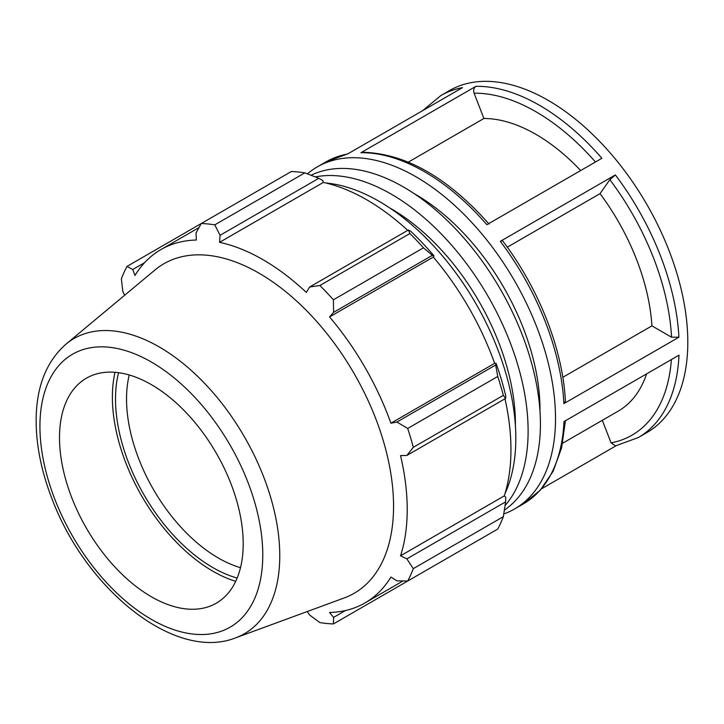<?xml version="1.0" encoding="UTF-8"?>
<svg xmlns="http://www.w3.org/2000/svg" width="724" height="724" viewBox="0 0 724 724"><rect width="100%" height="100%" fill="white"/><g stroke="black" fill="none" stroke-linecap="round" stroke-linejoin="round"><path stroke-width="1.09" d="M504.375 510.094A193.489 111.713 -120 0 0 540.421 424.038A193.489 111.713 -120 0 0 458.636 232.187A193.489 111.713 -120 0 0 311.058 175.253M505.062 505.605A193.489 111.713 -120 0 0 528.122 431.142A193.489 111.713 -120 0 0 455.794 250.061A193.489 111.713 -120 0 0 315.284 176.909M515.388 425.567A175.507 101.324 -120 0 0 515.398 423.802A175.507 101.324 -120 0 0 389.765 207.978M505.017 493.542A193.489 111.713 -120 0 0 515.814 438.246A193.489 111.713 -120 0 0 325.719 182.982M240.504 567.688A129.895 74.997 60 0 1 126.537 398.951A129.895 74.997 60 0 1 129.243 374.978M602.323 420.309L611.065 442.862L615.518 445.875L638.278 437.549A197.444 113.994 -120 0 0 678.994 355.176L563.978 421.576A197.444 113.994 60 0 1 523.262 503.949L514.628 508.936A197.444 113.994 -120 0 0 514.628 280.948A197.444 113.994 -120 0 0 317.193 166.954A197.444 113.994 -120 0 0 307.41 173.851M638.278 437.549L646.912 432.563A197.444 113.994 -120 0 0 646.912 204.575A197.444 113.994 -120 0 0 449.468 90.581L440.835 95.568L422.617 110.681M541.48 488.845L616.079 445.776M503.777 513.959A197.444 113.994 -120 0 0 514.628 508.936M348.018 153.75L325.818 161.977A197.444 113.994 60 0 1 347.511 154.04L462.527 87.631A197.444 113.994 -120 0 0 440.835 95.568M475.921 86.328L360.905 152.728A197.444 113.994 60 0 1 486.863 224.693L601.888 158.285A197.444 113.994 -120 0 0 475.921 86.328C473.804 87.903 473.197 90.192 474.093 93.188L483.904 118.483L408.345 162.104M615.355 174.946L500.338 241.345A197.444 113.994 60 0 1 563.896 403.621L678.913 337.212A197.444 113.994 -120 0 0 615.355 174.946L609.843 179.679L600.033 193.643L507.307 247.174M562.81 377.313L651.917 325.872L671.555 337.212L678.913 337.212M489.071 224.042C447.45 177.244 405.268 153.325 362.525 152.275L360.905 152.728M563.896 403.621L565.408 401.413C563.01 349.9 538.964 288.577 502.556 240.712L500.338 241.345M651.917 325.872A164.538 94.998 -120 0 0 600.033 193.643M580.666 170.538A164.538 94.998 -120 0 0 483.904 118.483M539.995 411.359A175.507 101.324 -120 0 0 540.004 409.594A175.507 101.324 -120 0 0 414.381 193.77M304.858 172.864L214.811 224.856A219.381 126.664 -120 0 0 201.272 223.517L291.31 171.525A219.381 126.664 60 0 1 304.858 172.864L318.804 178.303L322.841 180.466L323.311 182.439A204.023 117.795 60 0 1 407.748 230.368M434.02 255.889A206.213 119.062 -120 0 0 410.535 231.092L408.363 230.006L409.911 233.517A219.381 126.664 60 0 1 423.45 247.816L432.346 255.328L434.02 255.889L433.305 257.056A204.023 117.795 60 0 1 494.655 363.321L496.031 363.294L495.678 365.014L497.732 376.48A219.381 126.664 60 0 1 503.343 395.349L505.614 398.444L505.759 396.019A206.213 119.062 -120 0 0 496.031 363.294M504.99 398.806A204.023 117.795 60 0 1 504.275 495.895L505.759 497.288L505.614 501.859L503.343 516.655A219.381 126.664 60 0 1 497.732 529.054L407.693 581.046L396.924 580.838L390.915 577.055A204.023 117.795 -120 0 1 364.959 602.947A204.023 117.795 -120 0 1 329.565 612.477L333.592 617.4L333.411 623.934L423.45 571.942M323.311 182.439L219.571 242.332L220.051 235.318L318.804 178.303M214.811 224.856L220.051 235.318M132.736 269.509L126.99 266.405L201.272 223.517L196.068 232.938L196.34 240.033A204.023 117.795 -120 0 0 160.936 249.563A204.023 117.795 -120 0 0 134.99 275.455L132.736 269.509L144.619 262.64M307.248 611.536L309.61 615.02L319.863 622.586A219.381 126.664 -120 0 0 333.411 623.934M504.275 495.895L400.544 555.788A204.023 117.795 -120 0 0 407.214 509.542A204.023 117.795 -120 0 0 400.544 455.595L406.861 455.459L505.614 398.444M503.343 395.349L413.295 447.341L406.861 455.459M433.305 257.056L329.565 316.949L333.592 312.343L432.346 255.328M423.45 247.816L333.411 299.799L333.592 312.343M118.591 372.688A137.687 79.495 -120 0 0 237.164 578.06M115.007 372.299A142.121 82.056 -120 0 0 112.383 397.141A142.121 82.056 -120 0 0 235.707 581.354M505.614 501.859L406.861 558.874L413.295 568.648L503.343 516.655M406.861 558.874L400.544 555.788M235.581 637.88L344.226 597.943A190.267 109.849 -120 0 0 393.557 506.203A190.267 109.849 -120 0 0 304.261 308.334A190.267 109.849 -120 0 0 154.909 270.025L65.993 344.135C47.042 360.878 37.114 384.906 36.2 416.228C35.557 442.97 41.051 471.098 52.68 500.601C86.907 589.979 174.982 661.736 235.581 637.88A170.439 98.401 -120 0 0 279.772 555.697A170.439 98.401 -120 0 0 159.262 346.959A170.439 98.401 -120 0 0 65.993 344.135M413.295 447.341A219.381 126.664 -120 0 0 407.693 428.463L497.732 376.48M495.678 365.014L396.924 422.029L407.693 428.463M396.924 422.029L390.915 423.214A204.023 117.795 -120 0 0 329.565 316.949M333.411 299.799A219.381 126.664 -120 0 0 319.863 285.509L409.911 233.517M408.363 230.006L309.61 287.021L319.863 285.509M309.61 287.021L306.333 292.424A204.023 117.795 -120 0 0 219.571 242.332M126.99 266.405A219.381 126.664 -120 0 0 121.379 278.803L122.808 291.464L124.646 295.247M407.693 581.046A219.381 126.664 -120 0 0 413.295 568.648M345.475 610.54L333.592 617.4M494.655 363.321L390.915 423.214M243.201 543.715A129.895 74.997 -120 0 0 182.24 408.635A129.895 74.997 -120 0 0 80.273 382.48A129.895 74.997 -120 0 0 59.504 437.658A129.895 74.997 -120 0 0 112.021 563.824A129.895 74.997 -120 0 0 209.526 606.35A129.895 74.997 -120 0 0 243.201 543.715M562.639 443.224L618.151 411.169A164.538 94.998 -120 0 0 646.595 373.874M671.374 359.566A192.249 110.989 60 0 1 611.065 442.862M474.093 93.188A192.249 110.989 60 0 1 595.463 161.995M609.843 179.679A192.249 110.989 60 0 1 671.555 337.212M262.776 555.018A157.57 90.971 60 0 1 151.352 619.346A157.57 90.971 60 0 1 39.929 426.355A157.57 90.971 60 0 1 151.352 362.027A157.57 90.971 60 0 1 262.776 555.018M325.818 161.977L317.193 166.954M565.435 420.734L561.607 447.83L553.154 471.261L540.249 490.229L523.262 503.949M403.042 580.956L364.959 602.947M199.019 227.58L160.936 249.563"/></g></svg>
